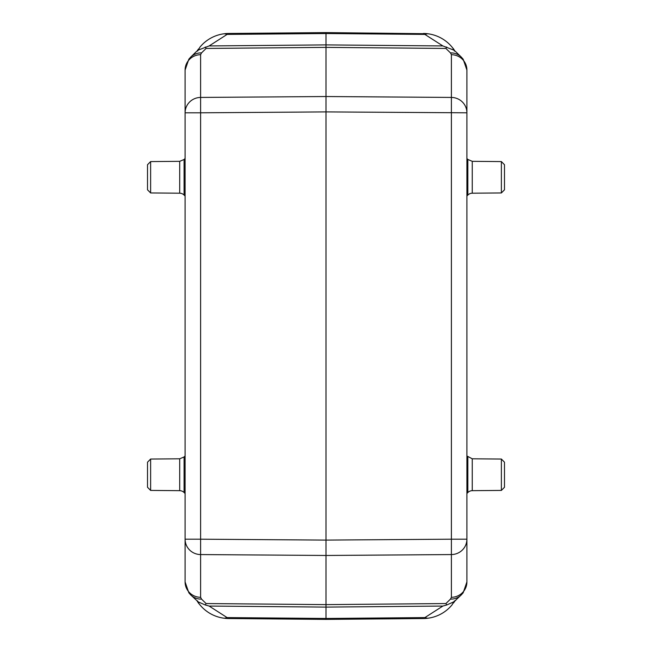 <?xml version="1.0" encoding="UTF-8"?>
<svg xmlns="http://www.w3.org/2000/svg" width="652" height="652" viewBox="0 0 652 652"><rect width="100%" height="100%" fill="white"/><g stroke="black" fill="none" stroke-linecap="round" stroke-linejoin="round"><path stroke-width="0.98" d="M466.905 493.499L467.843 492.545A6.259 6.259 180 0 1 472.252 490.671L472.252 458.796L466.905 455.976M504.485 474.737L504.485 462.186L504.485 487.288L501.38 490.418L472.252 490.671M504.485 177.262L504.485 164.711L504.485 189.814L501.38 192.951L472.252 193.204A6.259 6.259 180 0 0 467.843 195.078L467.843 159.455L466.905 158.501M466.905 196.024L467.843 195.078M427.59 618.267A37.572 37.572 0 0 0 452.146 604.763A37.572 37.572 0 0 1 423.401 618.536L427.59 618.267L424.876 617.591L442.871 606.058L446.726 604.974L445.903 603.556L450.475 599.098A15.656 15.077 45.7 0 0 461.266 594.942L453.417 602.293M453.49 603.018A37.572 37.572 0 0 0 454.061 602.203M197.939 602.203A37.572 37.572 0 0 0 228.599 618.536L326 619.4L423.401 618.536A37.572 37.572 0 0 0 452.146 604.763M199.854 604.763A37.572 37.572 0 0 0 224.41 618.267L228.599 618.536M185.095 196.056L184.076 195.038A6.259 6.259 180 0 0 179.699 193.204L179.699 161.329L184.076 159.495L185.095 158.477M150.62 161.582L150.62 192.951L147.515 189.814L147.515 164.711L150.62 161.582L179.699 161.329M150.62 459.049L150.62 490.418L147.515 487.288L147.515 462.186L150.62 459.049L179.699 458.796L184.076 456.962L185.095 455.944M185.095 493.523L184.076 492.504A6.259 6.259 180 0 0 179.699 490.671L179.699 458.796M452.146 47.237A37.572 37.572 0 0 0 427.59 33.733L326 32.6L228.599 33.464A37.572 37.572 0 0 0 199.854 47.237A37.572 37.572 0 0 1 200.05 47.001L197.621 51.06M228.599 33.464L224.41 33.733A37.572 37.572 0 0 0 200.05 47.001M198.51 48.981A37.572 37.572 0 0 0 197.939 49.796M454.061 49.796A37.572 37.572 0 0 0 423.401 33.464A37.572 37.572 0 0 1 453.49 48.981M453.784 49.332L452.993 49.365L454.028 50.188L442.871 45.942L424.876 34.409L427.59 33.733M454.778 50.807L454.134 49.845L454.778 50.807M452.993 49.365L453.417 49.707M446.726 604.974L454.208 601.666M326 32.6L326 604.624L445.903 603.556M205.274 604.974L197.898 601.763L199.007 602.635L190.734 594.942A15.656 15.077 -45.7 0 0 201.525 599.098L206.097 603.556L205.274 604.974L209.129 606.058L227.124 617.591L224.41 618.267M326 619.4L326 604.624L206.097 603.556M454.134 602.155L454.77 601.193L454.134 602.163M453.784 602.668L452.993 602.635M199.007 602.635L198.216 602.668M197.222 601.193L197.866 602.155L197.222 601.193M197.263 601.226L197.817 601.69M224.41 33.733L227.124 34.409L209.129 45.942L197.98 50.18L196.048 51.883L197.792 50.334M198.216 49.332L199.007 49.365L197.898 50.237M199.007 49.365L198.583 49.707M197.866 49.845L197.23 50.807L197.866 49.837M205.274 47.026L206.097 48.444L326.008 47.376L445.903 48.444L446.726 47.026M466.905 70.057L466.905 112.804A15.656 15.371 180 0 0 451.388 97.433L451.388 54.686A15.656 15.371 0 0 1 466.905 70.057L463.148 59.177L461.266 57.058A15.656 15.077 134.3 0 0 450.475 52.902L445.903 48.444M454.183 50.31L456.001 51.932M466.905 565.39L466.905 581.943A15.656 15.371 180 0 1 451.388 597.313L451.388 554.567L326 555.471L200.612 554.567L200.612 539.196L326 540.092L451.388 539.196L451.388 554.567A15.656 15.371 -0 0 0 466.905 539.196L466.905 581.943L463.156 592.815L461.266 594.942M466.905 539.196L466.905 112.804L326 111.908L200.612 112.804L200.612 539.196L185.095 539.196A15.656 15.371 -0 0 0 200.612 554.567L200.612 597.313A15.656 15.371 180 0 1 185.095 581.943L185.095 70.057A15.656 15.371 0 0 1 200.612 54.686L200.612 97.433A15.656 15.371 180 0 0 185.095 112.804L200.612 112.804L200.612 97.433L326 96.529L451.388 97.433L451.388 539.196L466.905 539.196M206.097 48.444L201.525 52.902A15.656 15.077 -134.3 0 0 190.734 57.058L188.844 59.185L185.095 70.057M467.843 492.545L467.843 456.922M472.252 458.796L501.38 459.049L501.38 490.418M504.485 164.711L501.38 161.582L501.38 192.951M501.38 161.582L472.252 161.329L472.252 193.204M184.076 195.038L184.076 159.495M184.076 492.504L184.076 456.962M450.475 599.098L451.388 597.313M200.612 597.313L201.525 599.098M209.129 606.058L326 607.102L442.871 606.058M424.876 617.591L326 618.471L227.124 617.591M442.871 45.942L326 44.898L209.129 45.942M227.124 34.409L326 33.529L424.876 34.409M451.388 54.686L450.475 52.902M201.525 52.902L200.612 54.686M501.38 459.049L504.485 462.186M472.252 161.329L467.843 159.455M150.62 490.418L179.699 490.671M150.62 192.951L179.699 193.204M454.379 51.06L453.662 49.055L451.95 47.001M451.95 604.999L454.379 600.94M197.621 600.94L198.338 602.945L200.05 604.999M198.607 49.691L197.906 50.237M455.952 51.875L461.266 57.058M453.393 49.691L454.737 50.774M185.095 581.943L188.852 592.823L190.734 594.942M190.734 57.058L196.048 51.875M453.393 602.309L454.094 601.763M454.126 601.739L455.952 600.117"/></g></svg>
